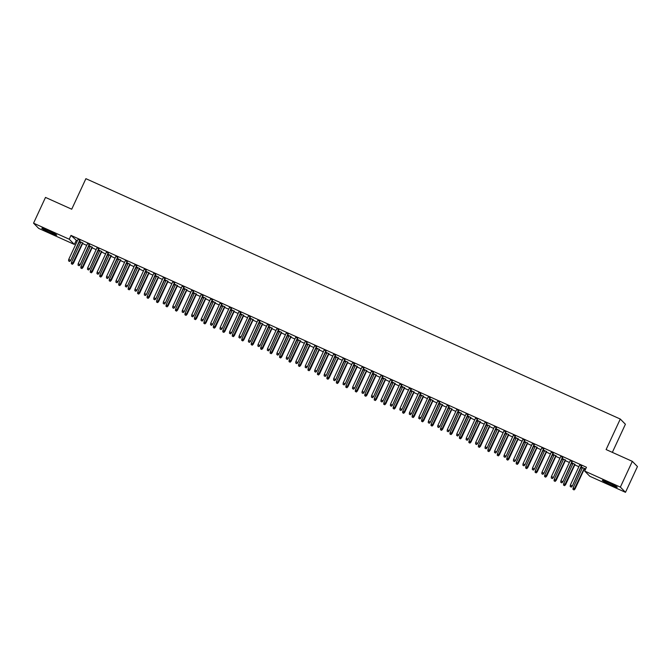 <?xml version="1.0" encoding="UTF-8"?>
<svg xmlns="http://www.w3.org/2000/svg" width="671" height="671" viewBox="0 0 671 671"><rect width="100%" height="100%" fill="white"/><g stroke="black" fill="none" stroke-linecap="round" stroke-linejoin="round"><path stroke-width="1.01" d="M48.186 230.598A8.22 0.554 24.9 0 1 56.725 235.152A8.22 0.554 24.9 0 1 50.35 232.787A8.22 0.554 24.9 0 1 41.812 228.232A8.22 0.554 24.9 0 1 48.186 230.598M608.698 482.701A8.22 0.554 24.9 0 1 617.236 487.263A8.22 0.554 24.9 0 1 610.853 484.898A8.22 0.554 24.9 0 1 602.315 480.335A8.22 0.554 24.9 0 1 608.698 482.701M76.133 240.612L74.355 244.429L38.675 228.383L33.55 223.175L45.502 197.417L71.722 209.209L85.896 178.679L620.281 419.04L606.106 449.562L632.325 461.354L637.45 466.563L625.498 492.321L589.809 476.276L584.684 471.059L586.454 467.251L71 235.404L77.232 241.107M79.237 242.013L80.604 242.625M82.608 243.531L86.693 245.368M88.698 246.265L90.065 246.878M92.07 247.784L96.154 249.62M98.167 250.526L99.534 251.139M101.539 252.044L105.624 253.881M107.628 254.779L108.996 255.399M111 256.297L115.085 258.134M117.098 259.04L118.457 259.652M120.47 260.558L124.554 262.395M126.559 263.292L127.926 263.913M129.931 264.81L134.015 266.647M136.02 267.553L137.387 268.165M139.4 269.071L143.485 270.908M145.49 271.814L146.857 272.426M148.861 273.323L152.946 275.16M154.951 276.066L156.318 276.678M158.331 277.584L162.407 279.421M164.42 280.327L165.787 280.939M167.792 281.845L171.877 283.682M173.881 284.579L175.248 285.192M177.253 286.098L181.338 287.934M183.351 288.84L184.718 289.453M186.723 290.358L190.807 292.195M192.812 293.093L194.179 293.713M196.184 294.611L200.268 296.448M202.281 297.354L203.64 297.966M205.653 298.872L209.738 300.709M211.742 301.606L213.11 302.227M215.114 303.124L219.199 304.961M221.204 305.867L222.571 306.479M224.584 307.385L228.668 309.222M230.673 310.128L232.04 310.74M234.045 311.638L238.13 313.474M240.134 314.38L241.501 314.993M243.514 315.898L247.591 317.735M249.604 318.641L250.971 319.253M252.975 320.159L257.06 321.996M259.065 322.894L260.432 323.506M262.436 324.412L266.521 326.249M268.534 327.154L269.901 327.767M271.906 328.673L275.991 330.509M277.995 331.407L279.362 332.028M281.367 332.925L285.452 334.762M287.465 335.668L288.824 336.28M290.837 337.186L294.921 339.023M296.926 339.92L298.293 340.541M300.298 341.438L304.382 343.275M306.387 344.181L307.754 344.793M309.767 345.699L313.852 347.536M315.856 348.442L317.224 349.054M319.228 349.952L323.313 351.789M325.318 352.694L326.685 353.307M328.698 354.213L332.774 356.049M334.787 356.955L336.154 357.568M338.159 358.473L342.244 360.31M344.248 361.208L345.615 361.82M347.62 362.726L351.705 364.563M353.718 365.469L355.085 366.081M357.089 366.987L361.174 368.824M363.179 369.721L364.546 370.342M366.551 371.239L370.635 373.076M372.648 373.982L374.007 374.594M376.02 375.5L380.105 377.337M382.109 378.234L383.476 378.855M385.481 379.752L389.566 381.589M391.57 382.495L392.938 383.107M394.951 384.013L399.035 385.85M401.04 386.756L402.407 387.368M404.412 388.266L408.496 390.103M410.501 391.008L411.868 391.621M413.873 392.527L417.958 394.363M419.971 395.269L421.338 395.882M423.342 396.787L427.427 398.624M429.432 399.522L430.799 400.134M432.803 401.04L436.888 402.877M438.901 403.783L440.268 404.395M442.273 405.301L446.358 407.138M448.362 408.035L449.729 408.656M451.734 409.553L455.819 411.39M457.832 412.296L459.19 412.908M461.203 413.814L465.288 415.651M467.293 416.548L468.66 417.169M470.665 418.067L474.749 419.903M476.754 420.809L478.121 421.422M480.134 422.327L484.219 424.164M486.223 425.07L487.591 425.682M489.595 426.58L493.68 428.417M495.684 429.323L497.052 429.935M499.056 430.841L503.141 432.678M505.154 433.583L506.521 434.196M508.526 435.102L512.61 436.938M514.615 437.836L515.982 438.448M517.987 439.354L522.072 441.191M524.085 442.097L525.443 442.709M527.456 443.615L531.541 445.452M533.546 446.349L534.913 446.97M536.917 447.867L541.002 449.704M543.007 450.61L544.374 451.222M546.387 452.128L550.472 453.965M552.476 454.863L553.843 455.483M555.848 456.381L559.933 458.218M561.937 459.123L563.304 459.736M565.317 460.642L569.394 462.478M571.407 463.384L572.774 463.997M574.779 464.894L578.863 466.731M580.868 467.637L582.235 468.249M584.24 469.155L585.338 469.65M612.346 452.371L625.406 424.248L620.281 419.04M92.296 247.314L88.991 245.636M90.283 246.408L88.916 245.796M89.52 244.496L87.515 243.598M111.218 255.827L107.922 254.15M109.214 254.921L107.846 254.309M108.45 253.009L106.446 252.111M130.149 264.34L126.853 262.663M128.144 263.443L126.777 262.822M127.381 261.531L125.376 260.625M149.079 272.854L145.783 271.176M147.075 271.956L145.708 271.336M146.312 270.044L144.307 269.138M168.01 281.367L164.714 279.69M166.005 280.47L164.638 279.857M165.242 278.557L163.229 277.651M186.941 289.889L183.644 288.203M184.936 288.983L183.569 288.371M184.173 287.071L182.16 286.165M205.871 298.402L202.575 296.716M203.867 297.496L202.499 296.884M203.095 295.584L201.09 294.678M224.802 306.915L221.497 305.238M222.789 306.01L221.43 305.397M222.026 304.097L220.021 303.191M243.732 315.429L240.428 313.751M241.719 314.523L240.352 313.911M240.956 312.611L238.951 311.713M262.655 323.942L259.358 322.265M260.65 323.036L259.283 322.424M259.887 321.124L257.882 320.226M281.585 332.455L278.289 330.778M279.581 331.549L278.213 330.937M278.817 329.637L276.813 328.74M300.516 340.969L297.219 339.291M298.511 340.071L297.144 339.451M297.748 338.159L295.743 337.253M319.446 349.482L316.15 347.804M317.442 348.584L316.075 347.964M316.678 346.672L314.665 345.766M338.377 357.995L335.081 356.318M336.372 357.098L335.005 356.486M335.609 355.185L333.596 354.28M357.308 366.517L354.011 364.831M355.303 365.611L353.936 364.999M354.54 363.699L352.527 362.793M376.238 375.03L372.942 373.344M374.225 374.124L372.866 373.512M373.462 372.212L371.457 371.306M395.169 383.544L391.864 381.866M393.156 382.638L391.789 382.025M392.392 380.725L390.388 379.82M414.099 392.057L410.795 390.379M412.086 391.151L410.719 390.539M411.323 389.239L409.318 388.341M433.021 400.57L429.725 398.893M431.017 399.664L429.65 399.052M430.254 397.752L428.249 396.855M451.952 409.084L448.656 407.406M449.947 408.178L448.58 407.565M449.184 406.265L447.18 405.368M470.883 417.597L467.586 415.919M468.878 416.699L467.511 416.079M468.115 414.787L466.11 413.881M489.813 426.11L486.517 424.433M487.809 425.213L486.441 424.592M487.045 423.3L485.032 422.394M508.744 434.623L505.448 432.946M506.739 433.726L505.372 433.114M505.976 431.814L503.963 430.908M527.674 443.145L524.378 441.459M525.67 442.239L524.303 441.627M524.907 440.327L522.894 439.421M546.605 451.658L543.309 449.973M544.592 450.753L543.233 450.14M543.829 448.84L541.824 447.934M565.536 460.172L562.231 458.494M563.523 459.266L562.155 458.654M562.759 457.354L560.755 456.448M585.557 469.18L584.466 468.685M582.453 467.779L581.086 467.167M585.632 469.012L581.161 467.008M581.69 465.867L579.685 464.969M572.229 461.614L570.216 460.709M574.997 464.424L571.7 462.747M572.992 463.527L571.625 462.906M553.298 453.101L551.294 452.195M556.066 455.911L552.77 454.233M554.061 455.013L552.694 454.393M534.368 444.579L532.363 443.682M537.135 447.398L533.839 445.72M535.131 446.492L533.764 445.88M515.437 436.066L513.432 435.169M518.205 438.884L514.909 437.207M516.2 437.978L514.833 437.366M496.506 427.553L494.502 426.655M499.283 430.371L495.978 428.694M497.27 429.465L495.903 428.853M477.576 419.04L475.571 418.134M480.352 421.858L477.047 420.18M478.339 420.952L476.972 420.34M458.645 410.526L456.641 409.62M461.422 413.344L458.125 411.659M459.409 412.439L458.05 411.826M439.723 402.013L437.71 401.107M442.491 404.831L439.195 403.145M440.486 403.925L439.119 403.313M420.792 393.5L418.779 392.594M423.56 396.309L420.264 394.632M421.556 395.412L420.189 394.8M401.862 384.986L399.849 384.08M404.63 387.796L401.333 386.119M402.625 386.899L401.258 386.278M382.931 376.473L380.927 375.567M385.699 379.283L382.403 377.605M383.695 378.385L382.327 377.765M364.001 367.951L361.996 367.054M366.769 370.769L363.472 369.092M364.764 369.864L363.397 369.251M345.07 359.438L343.066 358.54M347.838 362.256L344.542 360.579M345.833 361.35L344.466 360.738M326.14 350.925L324.135 350.027M328.916 353.743L325.611 352.065M326.903 352.837L325.536 352.225M307.209 342.411L305.204 341.505M309.985 345.23L306.681 343.552M307.972 344.324L306.605 343.711M288.278 333.898L286.274 332.992M291.055 336.716L287.758 335.03M289.042 335.81L287.683 335.198M269.356 325.385L267.343 324.479M272.124 328.203L268.828 326.517M270.119 327.297L268.752 326.685M250.426 316.871L248.413 315.966M253.193 319.681L249.897 318.004M251.189 318.784L249.822 318.171M231.495 308.358L229.482 307.452M234.263 311.168L230.967 309.49M232.258 310.27L230.891 309.65M212.564 299.845L210.56 298.939M215.332 302.655L212.036 300.977M213.328 301.757L211.961 301.136M193.634 291.323L191.629 290.426M196.402 294.141L193.105 292.464M194.397 293.235L193.03 292.623M174.703 282.81L172.699 281.912M177.471 285.628L174.175 283.95M175.466 284.722L174.099 284.11M155.773 274.296L153.768 273.399M158.549 277.115L155.244 275.437M156.536 276.209L155.169 275.596M136.842 265.783L134.837 264.877M139.618 268.601L136.322 266.924M137.605 267.695L136.247 267.083M117.911 257.27L115.907 256.364M120.688 260.088L117.391 258.402M118.683 259.182L117.316 258.57M98.989 248.756L96.976 247.851M101.757 251.575L98.461 249.889M99.753 250.669L98.385 250.057M80.059 240.243L78.046 239.337M82.827 243.053L79.53 241.375M80.822 242.156L79.455 241.543M33.55 223.175L69.23 239.22L74.355 244.429M632.325 461.354L620.365 487.112L625.498 492.321M71 235.404L69.23 239.22M584.684 471.059L620.365 487.112M571.155 486.961L570.207 486.534L571.298 487.104L572.053 485.838L570.35 485.066L579.761 464.802M581.463 465.573L572.304 486.089L581.765 465.708M571.298 487.104L572.304 486.089M570.35 485.066L570.207 486.534M572.984 489.352L574.066 489.922L572.984 489.352L573.126 487.884L575.072 488.907L584.533 468.526M573.931 489.78L584.231 468.383M573.126 487.884L582.529 467.62M575.072 488.907L574.066 489.922M561.694 482.701L560.746 482.281L561.828 482.843L562.592 481.577L560.889 480.813L570.291 460.549M572.002 461.312L562.843 481.828L572.304 461.447M561.828 482.843L562.843 481.828M560.889 480.813L560.746 482.281M552.225 478.448L551.277 478.02L552.367 478.591L553.122 477.324L551.419 476.553L560.83 456.288M562.533 457.052L553.374 477.576L562.835 457.194M552.367 478.591L553.374 477.576M551.419 476.553L551.277 478.02M563.514 485.091L564.605 485.661L563.514 485.091L563.657 483.632L565.611 484.647L575.072 464.265M564.462 485.519L574.77 464.131M563.657 483.632L573.068 463.359M565.611 484.647L564.605 485.661M554.053 480.839L555.135 481.401L554.053 480.839L554.196 479.371L556.15 480.394L565.611 460.004M555.001 481.266L565.301 459.87M554.196 479.371L563.598 459.107M556.15 480.394L555.135 481.401M542.764 474.187L541.816 473.768L542.898 474.33L543.661 473.063L541.958 472.3L551.361 452.036M553.072 452.799L543.913 473.315L553.374 452.933M542.898 474.33L543.913 473.315M541.958 472.3L541.816 473.768M533.294 469.935L532.355 469.507L533.437 470.077L534.2 468.811L532.489 468.039L541.9 447.775M543.602 448.538L534.443 469.063L543.904 448.681M533.437 470.077L534.443 469.063M532.489 468.039L532.355 469.507M544.584 476.578L545.674 477.148L544.584 476.578L544.726 475.11L546.68 476.133L556.142 455.752M545.531 477.006L555.84 455.617M544.726 475.11L554.137 454.846M546.68 476.133L545.674 477.148M535.122 472.325L536.204 472.887L535.122 472.325L535.265 470.857L537.219 471.872L546.68 451.491M536.07 472.753L546.379 451.357M535.265 470.857L544.667 450.593M537.219 471.872L536.204 472.887M523.833 465.674L522.885 465.255L523.976 465.817L524.73 464.55L523.028 463.787L532.438 443.514M534.141 444.286L524.982 464.802L534.443 444.42M523.976 465.817L524.982 464.802M523.028 463.787L522.885 465.255M525.661 468.064L526.743 468.635L525.661 468.064L525.796 466.597L527.75 467.62L537.211 447.238M526.601 468.492L536.909 447.096M525.796 466.597L535.206 446.332M527.75 467.62L526.743 468.635M514.372 461.422L513.424 460.994L514.506 461.556L515.269 460.289L513.567 459.526L522.969 439.262M524.672 440.025L515.513 460.549L524.974 440.168M514.506 461.556L515.513 460.549M513.567 459.526L513.424 460.994M516.192 463.812L517.274 464.374L516.192 463.812L516.335 462.344L518.289 463.359L527.75 442.977M517.14 464.231L527.448 442.843M516.335 462.344L525.745 442.08M518.289 463.359L517.274 464.374M504.902 457.161L503.955 456.733L505.045 457.303L505.8 456.037L504.097 455.273L513.508 435.001M515.211 435.773L506.051 456.288L515.513 435.907M505.045 457.303L506.051 456.288M504.097 455.273L503.955 456.733M506.731 459.551L507.813 460.121L506.731 459.551L506.873 458.083L508.819 459.107L518.28 438.725M507.67 459.979L517.978 438.582M506.873 458.083L516.276 437.819M508.819 459.107L507.813 460.121M495.441 452.908L494.493 452.48L495.575 453.042L496.339 451.776L494.636 451.013L504.038 430.748M505.741 431.512L496.59 452.036L506.051 431.646M495.575 453.042L496.59 452.036M494.636 451.013L494.493 452.48M497.261 455.299L498.352 455.861L497.261 455.299L497.404 453.831L499.358 454.846L508.819 434.464M498.209 455.718L508.517 434.33M497.404 453.831L506.815 433.558M499.358 454.846L498.352 455.861M485.972 448.647L485.024 448.22L486.114 448.79L486.869 447.523L485.167 446.752L494.577 426.488M496.28 427.259L487.121 447.775L496.582 427.393M486.114 448.79L487.121 447.775M485.167 446.752L485.024 448.22M487.8 451.038L488.882 451.608L487.8 451.038L487.943 449.57L489.889 450.593L499.358 430.212M488.748 451.466L499.048 430.069M487.943 449.57L497.345 429.306M489.889 450.593L488.882 451.608M476.511 444.387L475.563 443.967L476.645 444.529L477.408 443.263L475.705 442.499L485.108 422.235M486.819 422.998L477.66 443.514L487.121 423.133M476.645 444.529L477.66 443.514M475.705 442.499L475.563 443.967M478.331 446.777L479.421 447.347L478.331 446.777L478.473 445.318L480.428 446.332L489.889 425.951M479.279 447.205L489.587 425.817M478.473 445.318L487.884 425.045M480.428 446.332L479.421 447.347M467.041 440.134L466.102 439.706L467.184 440.277L467.947 439.01L466.236 438.238L475.647 417.974M477.349 418.738L468.19 439.262L477.651 418.88M467.184 440.277L468.19 439.262M466.236 438.238L466.102 439.706M468.87 442.524L469.952 443.086L468.87 442.524L469.012 441.057L470.967 442.08L480.428 421.69M469.817 442.952L480.117 421.556M469.012 441.057L478.415 420.792M470.967 442.08L469.952 443.086M457.58 435.873L456.632 435.454L457.714 436.016L458.478 434.749L456.775 433.986L466.186 413.722M467.888 414.485L458.729 435.001L468.19 414.619M457.714 436.016L458.729 435.001M456.775 433.986L456.632 435.454M459.4 438.264L460.491 438.834L459.4 438.264L459.543 436.796L461.497 437.819L470.958 417.437M460.348 438.691L470.656 417.303M459.543 436.796L468.954 416.532M461.497 437.819L460.491 438.834M448.111 431.621L447.171 431.193L448.253 431.763L449.016 430.497L447.314 429.725L456.716 409.461M458.419 410.224L449.26 430.748L458.721 410.367M448.253 431.763L449.26 430.748M447.314 429.725L447.171 431.193M449.939 434.011L451.021 434.573L449.939 434.011L450.082 432.543L452.036 433.558L461.497 413.177M450.887 434.439L461.195 413.042M450.082 432.543L459.484 412.279M452.036 433.558L451.021 434.573M438.649 427.36L437.702 426.941L438.792 427.502L439.547 426.236L437.844 425.473L447.255 405.2M448.958 405.972L439.799 426.488L449.26 406.106M438.792 427.502L439.799 426.488M437.844 425.473L437.702 426.941M440.478 429.75L441.56 430.321L440.478 429.75L440.612 428.283L442.566 429.306L452.028 408.924M441.417 430.178L451.726 408.782M440.612 428.283L450.023 408.018M442.566 429.306L441.56 430.321M429.188 423.107L428.241 422.68L429.323 423.242L430.086 421.975L428.383 421.212L437.786 400.948M439.488 401.711L430.329 422.235L439.799 401.854M429.323 423.242L430.329 422.235M428.383 421.212L428.241 422.68M431.008 425.498L432.09 426.06L431.008 425.498L431.151 424.03L433.105 425.045L442.566 404.663M431.956 425.917L442.264 404.529M431.151 424.03L440.562 403.766M433.105 425.045L432.09 426.06M419.719 418.847L418.771 418.419L419.861 418.989L420.616 417.723L418.914 416.959L428.324 396.687M430.027 397.458L420.868 417.974L430.329 397.593M419.861 418.989L420.868 417.974M418.914 416.959L418.771 418.419M421.547 421.237L422.629 421.807L421.547 421.237L421.69 419.769L423.636 420.792L433.097 400.411M422.487 421.665L432.795 400.268M421.69 419.769L431.092 399.505M423.636 420.792L422.629 421.807M410.258 414.594L409.31 414.166L410.392 414.728L411.155 413.462L409.453 412.699L418.855 392.434M420.558 393.198L411.407 413.722L420.868 393.332M410.392 414.728L411.407 413.722M409.453 412.699L409.31 414.166M412.078 416.985L413.168 417.547L412.078 416.985L412.22 415.517L414.175 416.532L423.636 396.15M413.026 417.404L423.334 396.016M412.22 415.517L421.631 395.244M414.175 416.532L413.168 417.547M400.788 410.333L399.841 409.906L400.931 410.476L401.686 409.209L399.983 408.438L409.394 388.173M411.097 388.945L401.937 409.461L411.398 389.079M400.931 410.476L401.937 409.461M399.983 408.438L399.841 409.906M402.617 412.724L403.699 413.294L402.617 412.724L402.759 411.256L404.705 412.279L414.175 391.898M403.565 413.151L413.864 391.755M402.759 411.256L412.162 390.992M404.705 412.279L403.699 413.294M391.327 406.072L390.379 405.653L391.461 406.215L392.225 404.949L390.522 404.185L399.924 383.921M401.635 384.684L392.476 405.2L401.937 384.819M391.461 406.215L392.476 405.2M390.522 404.185L390.379 405.653M393.147 408.463L394.238 409.033L393.147 408.463L393.29 407.003L395.244 408.018L404.705 387.637M394.095 408.891L404.403 387.502M393.29 407.003L402.701 386.731M395.244 408.018L394.238 409.033M381.858 401.82L380.918 401.392L382 401.963L382.764 400.696L381.053 399.924L390.463 379.66M392.166 380.423L383.007 400.948L392.468 380.566M382 401.963L383.007 400.948M381.053 399.924L380.918 401.392M383.686 404.21L384.768 404.772L383.686 404.21L383.829 402.743L385.783 403.766L395.244 383.376M384.634 404.638L394.934 383.242M383.829 402.743L393.231 382.478M385.783 403.766L384.768 404.772M372.397 397.559L371.449 397.14L372.531 397.702L373.294 396.435L371.591 395.672L381.002 375.408M382.705 376.171L373.546 396.687L383.007 376.305M372.531 397.702L373.546 396.687M371.591 395.672L371.449 397.14M374.217 399.95L375.307 400.52L374.217 399.95L374.359 398.482L376.314 399.505L385.775 379.123M375.164 400.377L385.473 378.989M374.359 398.482L383.77 378.218M376.314 399.505L375.307 400.52M362.927 393.307L361.988 392.879L363.07 393.449L363.833 392.183L362.13 391.411L371.533 371.147M373.235 371.91L364.076 392.434L373.537 372.053M363.07 393.449L364.076 392.434M362.13 391.411L361.988 392.879M364.756 395.697L365.838 396.259L364.756 395.697L364.898 394.229L366.852 395.244L376.314 374.863M365.703 396.125L376.012 374.728M364.898 394.229L374.301 373.965M366.852 395.244L365.838 396.259M353.466 389.046L352.518 388.626L353.609 389.188L354.363 387.922L352.661 387.159L362.072 366.886M363.774 367.658L354.615 388.173L364.076 367.792M353.609 389.188L354.615 388.173M352.661 387.159L352.518 388.626M344.005 384.793L343.057 384.366L344.139 384.928L344.902 383.661L343.2 382.898L352.602 362.634M354.305 363.397L345.154 383.921L354.615 363.539M344.139 384.928L345.154 383.921M343.2 382.898L343.057 384.366M334.535 380.532L333.588 380.105L334.678 380.675L335.433 379.409L333.73 378.645L343.141 358.373M344.844 359.144L335.685 379.66L345.146 359.279M334.678 380.675L335.685 379.66M333.73 378.645L333.588 380.105M325.074 376.28L324.127 375.852L325.209 376.414L325.972 375.148L324.269 374.384L333.672 354.12M335.374 354.884L326.223 375.408L335.685 355.018M325.209 376.414L326.223 375.408M324.269 374.384L324.127 375.852M315.605 372.019L314.657 371.591L315.747 372.162L316.502 370.895L314.8 370.124L324.21 349.859M325.913 350.631L316.754 371.147L326.215 350.765M315.747 372.162L316.754 371.147M314.8 370.124L314.657 371.591M306.144 367.758L305.196 367.339L306.278 367.901L307.041 366.634L305.339 365.871L314.741 345.607M316.452 346.37L307.293 366.886L316.754 346.504M306.278 367.901L307.293 366.886M305.339 365.871L305.196 367.339M296.674 363.506L295.735 363.078L296.817 363.648L297.58 362.382L295.869 361.61L305.28 341.346M306.983 342.109L297.823 362.634L307.284 342.252M296.817 363.648L297.823 362.634M295.869 361.61L295.735 363.078M287.213 359.245L286.265 358.826L287.347 359.388L288.111 358.121L286.408 357.358L295.819 337.094M297.521 337.857L288.362 358.373L297.823 337.991M287.347 359.388L288.362 358.373M286.408 357.358L286.265 358.826M277.752 354.993L276.804 354.565L277.886 355.135L278.65 353.869L276.947 353.097L286.349 332.833M288.052 333.596L278.893 354.12L288.354 333.739M277.886 355.135L278.893 354.12M276.947 353.097L276.804 354.565M268.283 350.732L267.335 350.304L268.425 350.874L269.18 349.608L267.477 348.845L276.888 328.572M278.591 329.344L269.432 349.859L278.893 329.478M268.425 350.874L269.432 349.859M267.477 348.845L267.335 350.304M258.821 346.479L257.874 346.051L258.956 346.613L259.719 345.347L258.016 344.584L267.419 324.319M269.121 325.083L259.971 345.607L269.432 325.225M258.956 346.613L259.971 345.607M258.016 344.584L257.874 346.051M249.352 342.218L248.404 341.791L249.495 342.361L250.249 341.094L248.547 340.331L257.958 320.059M259.66 320.83L250.501 341.346L259.962 320.964M249.495 342.361L250.501 341.346M248.547 340.331L248.404 341.791M239.891 337.966L238.943 337.538L240.025 338.1L240.788 336.834L239.086 336.07L248.488 315.806M250.191 316.569L241.04 337.094L250.501 316.704M240.025 338.1L241.04 337.094M239.086 336.07L238.943 337.538M230.421 333.705L229.474 333.277L230.564 333.848L231.319 332.581L229.616 331.81L239.027 311.545M240.73 312.317L231.57 332.833L241.032 312.451M230.564 333.848L231.57 332.833M229.616 331.81L229.474 333.277M220.96 329.444L220.013 329.025L221.095 329.587L221.858 328.32L220.155 327.557L229.557 307.293M231.269 308.056L222.109 328.572L231.57 308.19M221.095 329.587L222.109 328.572M220.155 327.557L220.013 329.025M211.491 325.192L210.551 324.764L211.633 325.334L212.397 324.068L210.686 323.296L220.096 303.032M221.799 303.795L212.64 324.319L222.101 303.938M211.633 325.334L212.64 324.319M210.686 323.296L210.551 324.764M202.03 320.931L201.082 320.512L202.164 321.074L202.927 319.807L201.225 319.044L210.635 298.78M212.338 299.543L203.179 320.059L212.64 299.677M202.164 321.074L203.179 320.059M201.225 319.044L201.082 320.512M192.569 316.678L191.621 316.251L192.703 316.821L193.466 315.555L191.763 314.783L201.166 294.519M202.868 295.282L193.709 315.806L203.17 295.425M192.703 316.821L193.709 315.806M191.763 314.783L191.621 316.251M183.099 312.418L182.151 311.99L183.242 312.56L183.997 311.294L182.294 310.53L191.705 290.258M193.407 291.029L184.248 311.545L193.709 291.164M183.242 312.56L184.248 311.545M182.294 310.53L182.151 311.99M173.638 308.165L172.69 307.737L173.772 308.299L174.535 307.033L172.833 306.27L182.235 286.005M183.938 286.769L174.787 307.293L184.248 286.903M173.772 308.299L174.787 307.293M172.833 306.27L172.69 307.737M164.169 303.904L163.221 303.477L164.311 304.047L165.066 302.78L163.363 302.017L172.774 281.745M174.477 282.516L165.318 303.032L174.779 282.65M164.311 304.047L165.318 303.032M163.363 302.017L163.221 303.477M154.707 299.652L153.76 299.224L154.842 299.786L155.605 298.52L153.902 297.756L163.305 277.492M165.007 278.255L155.857 298.78L165.318 278.39M154.842 299.786L155.857 298.78M153.902 297.756L153.76 299.224M145.238 295.391L144.29 294.963L145.381 295.534L146.135 294.267L144.433 293.495L153.844 273.231M155.546 274.003L146.387 294.519L155.848 274.137M145.381 295.534L146.387 294.519M144.433 293.495L144.29 294.963M135.777 291.13L134.829 290.711L135.911 291.273L136.674 290.006L134.972 289.243L144.374 268.979M146.085 269.742L136.926 290.258L146.387 269.876M135.911 291.273L136.926 290.258M134.972 289.243L134.829 290.711M126.307 286.878L125.368 286.45L126.45 287.02L127.213 285.754L125.502 284.982L134.913 264.718M136.616 265.481L127.456 286.005L136.918 265.624M126.45 287.02L127.456 286.005M125.502 284.982L125.368 286.45M116.846 282.617L115.898 282.197L116.989 282.759L117.744 281.493L116.041 280.73L125.452 260.465M127.154 261.229L117.995 281.745L127.456 261.363M116.989 282.759L117.995 281.745M116.041 280.73L115.898 282.197M355.295 391.436L356.376 392.007L355.295 391.436L355.429 389.968L357.383 390.992L366.844 370.61M356.234 391.864L366.542 370.467M355.429 389.968L364.839 369.704M357.383 390.992L356.376 392.007M345.825 387.184L346.907 387.746L345.825 387.184L345.968 385.716L347.922 386.731L357.383 366.349M346.773 387.603L357.081 366.215M345.968 385.716L355.378 365.452M347.922 386.731L346.907 387.746M336.364 382.923L337.446 383.493L336.364 382.923L336.507 381.455L338.452 382.478L347.913 362.097M337.312 383.351L347.612 361.954M336.507 381.455L345.909 361.191M338.452 382.478L337.446 383.493M326.894 378.67L327.985 379.232L326.894 378.67L327.037 377.203L328.991 378.218L338.452 357.836M327.842 379.09L338.15 357.702M327.037 377.203L336.448 356.93M328.991 378.218L327.985 379.232M317.433 374.41L318.515 374.98L317.433 374.41L317.576 372.942L319.53 373.965L328.991 353.583M318.381 374.837L328.681 353.441M317.576 372.942L326.978 352.678M319.53 373.965L318.515 374.98M307.964 370.149L309.054 370.719L307.964 370.149L308.106 368.689L310.061 369.704L319.522 349.323M308.912 370.577L319.22 349.188M308.106 368.689L317.517 348.417M310.061 369.704L309.054 370.719M298.503 365.896L299.585 366.458L298.503 365.896L298.645 364.428L300.6 365.452L310.061 345.062M299.451 366.324L309.75 344.928M298.645 364.428L308.048 344.164M300.6 365.452L299.585 366.458M289.033 361.635L290.124 362.206L289.033 361.635L289.176 360.168L291.13 361.191L300.591 340.809M289.981 362.063L300.289 340.675M289.176 360.168L298.587 339.903M291.13 361.191L290.124 362.206M279.572 357.383L280.654 357.945L279.572 357.383L279.715 355.915L281.669 356.93L291.13 336.548M280.52 357.811L290.828 336.414M279.715 355.915L289.117 335.651M281.669 356.93L280.654 357.945M270.111 353.122L271.193 353.692L270.111 353.122L270.245 351.654L272.2 352.678L281.661 332.296M271.05 353.55L281.359 332.153M270.245 351.654L279.656 331.39M272.2 352.678L271.193 353.692M260.642 348.87L261.724 349.432L260.642 348.87L260.784 347.402L262.738 348.417L272.2 328.035M261.589 349.289L271.898 327.901M260.784 347.402L270.195 327.138M262.738 348.417L261.724 349.432M251.18 344.609L252.262 345.179L251.18 344.609L251.323 343.141L253.269 344.164L262.73 323.783M252.128 345.037L262.428 323.64M251.323 343.141L260.725 322.877M253.269 344.164L252.262 345.179M241.711 340.356L242.801 340.918L241.711 340.356L241.854 338.889L243.808 339.903L253.269 319.522M242.659 340.776L252.967 319.388M241.854 338.889L251.264 318.616M243.808 339.903L242.801 340.918M232.25 336.096L233.332 336.666L232.25 336.096L232.392 334.628L234.347 335.651L243.808 315.269M233.198 336.523L243.498 315.127M232.392 334.628L241.795 314.363M234.347 335.651L233.332 336.666M222.78 331.835L223.871 332.405L222.78 331.835L222.923 330.375L224.877 331.39L234.338 311.009M223.728 332.262L234.036 310.874M222.923 330.375L232.334 310.103M224.877 331.39L223.871 332.405M213.319 327.582L214.401 328.144L213.319 327.582L213.462 326.114L215.416 327.138L224.877 306.748M214.267 328.01L224.567 306.613M213.462 326.114L222.864 305.85M215.416 327.138L214.401 328.144M203.85 323.321L204.94 323.892L203.85 323.321L203.992 321.854L205.947 322.877L215.408 302.495M204.798 323.749L215.106 302.361M203.992 321.854L213.403 301.589M205.947 322.877L204.94 323.892M194.389 319.069L195.471 319.631L194.389 319.069L194.531 317.601L196.486 318.616L205.947 298.234M195.336 319.497L205.645 298.1M194.531 317.601L203.934 297.337M196.486 318.616L195.471 319.631M184.928 314.808L186.01 315.378L184.928 314.808L185.062 313.34L187.016 314.363L196.477 293.982M185.867 315.236L196.175 293.839M185.062 313.34L194.473 293.076M187.016 314.363L186.01 315.378M175.458 310.556L176.548 311.118L175.458 310.556L175.601 309.088L177.555 310.103L187.016 289.721M176.406 310.975L186.714 289.587M175.601 309.088L185.011 288.824M177.555 310.103L176.548 311.118M165.997 306.295L167.079 306.865L165.997 306.295L166.14 304.827L168.085 305.85L177.547 285.469M166.945 306.722L177.245 285.326M166.14 304.827L175.542 284.563M168.085 305.85L167.079 306.865M156.528 302.042L157.618 302.604L156.528 302.042L156.67 300.574L158.624 301.589L168.085 281.208M157.475 302.462L167.784 281.074M156.67 300.574L166.081 280.302M158.624 301.589L157.618 302.604M147.066 297.781L148.148 298.352L147.066 297.781L147.209 296.314L149.163 297.337L158.624 276.955M148.014 298.209L158.314 276.813M147.209 296.314L156.611 276.049M149.163 297.337L148.148 298.352M137.597 293.521L138.687 294.091L137.597 293.521L137.74 292.061L139.694 293.076L149.155 272.694M138.545 293.948L148.853 272.56M137.74 292.061L147.15 271.789M139.694 293.076L138.687 294.091M128.136 289.268L129.218 289.83L128.136 289.268L128.278 287.8L130.233 288.824L139.694 268.434M129.084 289.696L139.392 268.299M128.278 287.8L137.681 267.536M130.233 288.824L129.218 289.83M118.666 285.007L119.757 285.578L118.666 285.007L118.809 283.539L120.763 284.563L130.224 264.181M119.614 285.435L129.922 264.047M118.809 283.539L128.22 263.275M120.763 284.563L119.757 285.578M107.385 278.364L106.437 277.937L107.519 278.507L108.283 277.24L106.58 276.469L115.982 256.205M117.685 256.968L108.526 277.492L117.987 257.11M107.519 278.507L108.526 277.492M106.58 276.469L106.437 277.937M109.205 280.755L110.287 281.317L109.205 280.755L109.348 279.287L111.302 280.302L120.763 259.92M110.153 281.174L120.461 259.786M109.348 279.287L118.759 259.023M111.302 280.302L110.287 281.317M97.916 274.103L96.968 273.676L98.058 274.246L98.813 272.98L97.11 272.216L106.521 251.944M108.224 252.715L99.065 273.231L108.526 252.85M98.058 274.246L99.065 273.231M97.11 272.216L96.968 273.676M99.744 276.494L100.826 277.064L99.744 276.494L99.878 275.026L101.833 276.049L111.294 255.668M100.684 276.922L110.992 255.525M99.878 275.026L109.289 254.762M101.833 276.049L100.826 277.064M88.455 269.851L87.507 269.423L88.589 269.985L89.352 268.719L87.649 267.955L97.052 247.691M98.754 248.455L89.604 268.979L99.065 248.589M88.589 269.985L89.604 268.979M87.649 267.955L87.507 269.423M90.275 272.241L91.365 272.803L90.275 272.241L90.417 270.774L92.372 271.789L101.833 251.407M91.222 272.661L101.531 251.273M90.417 270.774L99.828 250.509M92.372 271.789L91.365 272.803M78.985 265.59L78.037 265.162L79.128 265.733L79.883 264.466L78.18 263.695L87.591 243.43M89.293 244.202L80.134 264.718L89.595 244.336M79.128 265.733L80.134 264.718M78.18 263.695L78.037 265.162M80.814 267.981L81.896 268.551L80.814 267.981L80.956 266.513L82.902 267.536L92.363 247.154M81.761 268.408L92.061 247.012M80.956 266.513L90.359 246.249M82.902 267.536L81.896 268.551M69.524 261.338L68.576 260.91L69.658 261.472L70.421 260.205L68.719 259.442L78.121 239.178M79.832 239.941L70.673 260.465L80.134 240.075M69.658 261.472L70.673 260.465M68.719 259.442L68.576 260.91M71.344 263.728L72.434 264.29L71.344 263.728L71.487 262.26L73.441 263.275L82.902 242.894M72.292 264.148L82.6 242.759M71.487 262.26L80.897 241.988M73.441 263.275L72.434 264.29"/></g></svg>
